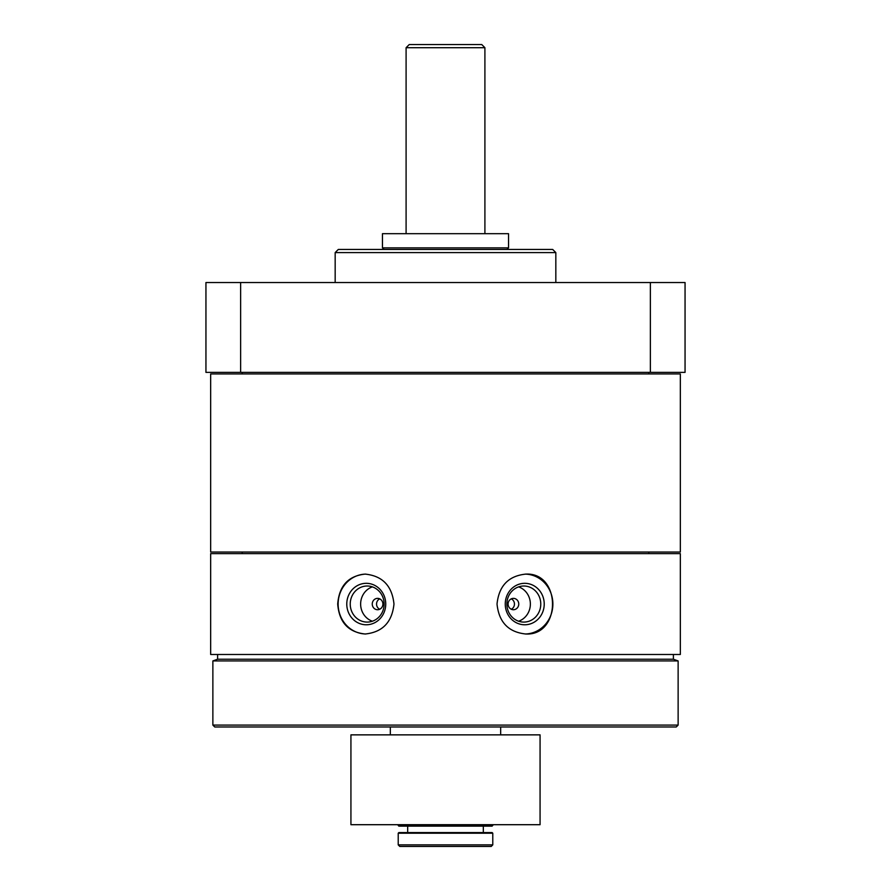 <?xml version="1.0" encoding="UTF-8"?>
<svg xmlns="http://www.w3.org/2000/svg" width="891" height="891" viewBox="0 0 891 891"><rect width="100%" height="100%" fill="white"/><g stroke="black" fill="none" stroke-linecap="round" stroke-linejoin="round"><path stroke-width="1.34" d="M210.666 553.623L680.334 553.623L680.334 654.484L210.666 654.484L210.666 553.623M337.7 604.053C339.159 622.252 348.314 632.231 365.187 634.002C382.484 632.22 392.085 622.241 393.978 604.065C392.107 585.877 382.506 575.887 365.187 574.105C348.314 575.864 339.159 585.844 337.7 604.053M497.022 604.053C498.915 622.252 508.516 632.231 525.813 634.002C561.408 635.829 561.408 572.256 525.813 574.105C508.516 575.864 498.915 585.844 497.022 604.053M205.944 310.903L205.944 342.422M240.637 282.536L240.637 372.371L205.944 372.371L205.944 282.536L685.056 282.536L685.056 372.371L650.363 372.371L650.363 282.536M240.637 372.371L650.363 372.371M335.172 282.536L335.172 252.587L555.828 252.587L555.828 282.536M335.172 252.587L338.324 249.435L552.676 249.435L555.828 252.587M210.666 552.041L680.334 552.041L680.334 373.942L210.666 373.942L210.666 552.041M648.815 373.942L648.815 372.371M212.871 725.096L214.764 726.989L676.236 726.989L678.129 725.096L678.129 660.933L212.871 660.933L212.871 725.096L678.129 725.096M212.871 660.933L217.604 659.217L673.396 659.217L678.129 660.933M673.396 659.217L673.396 654.484M648.815 553.623L648.815 552.041M365.722 633.991A29.949 28.144 90 0 1 338.123 604.053A29.949 28.144 90 0 1 365.722 574.116M346.777 604.053A20.738 19.491 90 0 1 376.002 586.089A20.738 19.491 90 0 1 376.002 622.007A20.738 19.491 90 0 1 346.777 604.053M350.23 604.053A18.043 16.951 90 0 1 367.181 586.011A18.043 16.951 90 0 1 384.132 604.053A18.043 16.951 90 0 1 367.181 622.085A18.043 16.951 90 0 1 350.23 604.053M372.382 621.216A18.043 16.951 90 0 1 360.632 604.053A18.043 16.951 90 0 1 372.382 586.879M372.249 604.053A5.669 5.335 90 0 1 377.584 598.373A5.669 5.335 90 0 1 382.907 604.053A5.669 5.335 90 0 1 377.584 609.722A5.669 5.335 90 0 1 372.249 604.053M379.733 609.244A5.669 5.335 90 0 1 379.733 598.863M525.278 574.116A29.949 28.144 -90 0 1 552.877 604.053A29.949 28.144 -90 0 1 525.278 633.991M505.253 604.053A20.738 19.491 -90 0 1 534.477 586.089A20.738 19.491 -90 0 1 534.477 622.007A20.738 19.491 -90 0 1 505.253 604.053M506.868 604.053A18.043 16.951 -90 0 1 523.819 586.011A18.043 16.951 -90 0 1 540.77 604.053A18.043 16.951 -90 0 1 523.819 622.085A18.043 16.951 -90 0 1 506.868 604.053M518.618 586.879A18.043 16.951 -90 0 1 530.368 604.053A18.043 16.951 -90 0 1 518.618 621.216M508.093 604.053A5.669 5.335 -90 0 1 513.416 598.373A5.669 5.335 -90 0 1 518.751 604.053A5.669 5.335 -90 0 1 513.416 609.722A5.669 5.335 -90 0 1 508.093 604.053M511.267 598.863A5.669 5.335 -90 0 1 511.267 609.244M500.664 734.863L500.664 726.989M398.221 844.868L399.792 846.45L491.208 846.45L492.779 844.868L492.779 833.208L398.221 833.208L398.221 844.868L492.779 844.868M382.462 247.865L508.538 247.865L508.538 233.676L382.462 233.676L382.462 247.865L384.032 249.435M506.968 249.435L508.538 247.865M406.096 233.676L406.096 47.702L484.904 47.702L484.904 233.676M406.096 47.702L409.247 44.55L481.753 44.55L484.904 47.702M350.931 824.698L540.069 824.698L540.069 734.863L350.931 734.863L350.931 824.698M398.221 833.208L398.845 832.584L492.155 832.584L492.779 833.208M483.323 832.584L483.323 826.124M492.779 825.489L398.221 825.489L398.845 826.124L492.155 826.124L492.779 824.698M242.185 373.942L242.185 372.371M217.604 659.217L217.604 654.484M242.185 553.623L242.185 552.041M390.336 734.863L390.336 726.989M407.677 832.584L407.677 826.124M398.221 825.489L398.221 824.698"/></g></svg>
